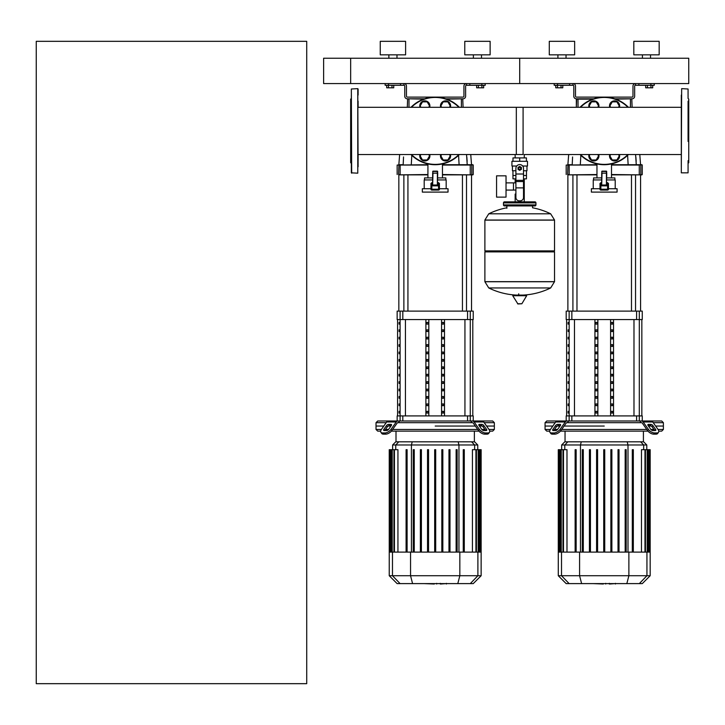 <?xml version="1.0" encoding="UTF-8"?>
<svg xmlns="http://www.w3.org/2000/svg" width="725" height="725" viewBox="0 0 725 725"><rect width="100%" height="100%" fill="white"/><g stroke="black" fill="none" stroke-linecap="round" stroke-linejoin="round"><path stroke-width="1.09" d="M36.25 683.675L36.25 41.325L306.72 41.325L306.72 683.675L36.25 683.675M350.664 58.227L350.664 83.583L688.75 83.583L688.75 58.227L519.707 58.227L519.707 83.583L519.707 58.227L350.664 58.227L350.664 83.583L323.622 83.583L323.622 58.227L350.664 58.227M650.95 85.269L650.95 87.807L652.708 87.807L652.708 85.269M650.95 87.807L647.434 87.807L647.434 85.269M647.434 87.807L645.685 87.807L645.685 85.269M481.907 85.269L481.907 87.807L483.666 87.807L483.666 85.269M481.907 87.807L478.4 87.807L478.4 85.269M478.4 87.807L476.642 87.807L476.642 85.269M561.023 85.269L561.023 87.807L562.781 87.807L562.781 85.269M561.023 87.807L557.507 87.807L557.507 85.269M557.507 87.807L555.749 87.807L555.749 85.269M391.98 85.269L391.98 87.807L393.738 87.807L393.738 85.269M391.98 87.807L388.464 87.807L388.464 85.269M388.464 87.807L386.706 87.807L386.706 85.269M681.31 160.669L681.31 154.525L524.257 154.525L524.257 157.905M524.257 178.867L524.257 194.083L523.513 194.083L524.257 194.083L524.257 201.858M515.158 154.525L515.158 157.905M515.158 178.867L515.158 182.872M515.901 194.083L515.158 194.083L515.901 194.083M506.032 190.077L515.901 190.077M506.032 182.872L513.472 182.872L513.472 190.077L513.472 182.872L515.901 182.872M496.571 186.479L496.571 197.127L506.032 197.127L506.032 175.831L496.571 175.831L496.571 186.479M516.735 166.025L511.932 166.025L511.932 161.294L527.483 161.294L527.483 166.025L522.689 166.025M523.513 178.867L526.441 178.867L526.468 175.486L523.513 175.486M518.357 168.39A1.35 1.35 0 0 0 519.707 169.741A1.35 1.35 0 0 0 521.058 168.39A1.35 1.35 0 0 0 519.707 167.04A1.35 1.35 0 0 0 518.357 168.39M518.692 168.39A1.015 1.015 0 0 1 519.707 167.375A1.015 1.015 0 0 1 520.722 168.39A1.015 1.015 0 0 1 519.707 169.405A1.015 1.015 0 0 1 518.692 168.39M521.402 169.369L519.707 170.339L518.022 169.369L518.022 167.412L519.707 166.442L521.402 167.412L521.402 169.369M523.513 187.884L523.513 197.463A3.38 3.38 0 0 1 520.133 200.843L519.29 200.843A3.38 3.38 0 0 1 515.901 197.463L515.901 187.884L523.513 187.884L523.513 168.39A3.806 3.806 0 0 0 519.707 164.584A3.806 3.806 0 0 0 515.901 168.39L515.901 187.884M515.901 178.867L512.974 178.867L512.947 175.486L515.901 175.486M515.901 170.756L512.439 170.756L512.439 166.025M526.975 166.025L526.975 170.756L523.513 170.756M512.974 161.294L512.974 157.905L526.441 157.905L526.441 161.294M519.707 161.294L519.707 157.905M554.534 220.028L484.889 220.028L554.534 220.119L484.889 220.119L484.889 250.886L554.534 250.886L554.534 220.028L550.665 213.812L488.75 213.812L550.665 213.812A69.981 69.981 0 0 0 532.558 207.785L532.558 205.918L534.923 205.918A1.015 1.015 0 0 0 535.938 204.903L535.938 202.873A1.015 1.015 0 0 0 534.923 201.858L504.491 201.858A1.015 1.015 0 0 0 503.476 202.873L535.938 202.873M506.866 208.283L506.866 205.918L504.491 205.918L534.923 205.918M553.519 250.886L554.534 251.892L554.534 281.644L484.889 281.644L554.534 281.644L550.665 287.952L519.707 287.952L550.665 287.952A69.981 69.981 0 0 1 523.151 295.084M554.534 251.892L484.889 251.892L484.889 281.735L554.534 281.735M516.272 295.084A69.981 69.981 0 0 1 488.75 287.952L519.707 287.952M518.692 293.815L518.692 295.084M513.101 295.084L512.738 295.728L517.922 303.965L521.864 303.757L526.676 295.728L526.314 295.084L513.101 295.084M484.889 251.892L485.904 250.886M515.158 201.858L515.158 194.083M505.506 202.873A1.015 1.015 0 0 0 504.491 201.858M533.908 202.873A1.015 1.015 0 0 1 534.923 201.858M535.938 204.903L503.476 204.903A1.015 1.015 0 0 0 504.491 205.918M681.31 166.75L681.31 95.075M688.07 160.669L688.07 172.84L681.31 172.84L681.654 88.649L688.07 88.994L688.07 98.12M688.07 88.994L688.07 95.075M688.07 141.457L688.07 101.156M688.07 163.37L688.75 162.69L688.75 99.135L688.07 98.455M681.31 101.156L681.31 107.3L516.327 107.3L516.327 154.525M688.07 166.75L688.07 172.84M358.105 166.75L357.769 88.649L357.769 173.175L351.344 172.84L351.344 95.075M351.679 173.175L351.344 88.994L357.769 88.649M351.344 163.37L350.664 162.69L350.664 99.135L351.344 98.455M358.105 160.669L358.105 154.525L523.088 154.525L523.088 107.3L358.105 107.3L358.105 101.156M588.809 155.902A5.075 5.075 0 0 1 588.999 154.525A5.075 5.075 0 0 0 593.875 160.968A5.075 5.075 0 0 0 598.95 155.902A5.075 5.075 0 0 1 593.875 160.968A5.075 5.075 0 0 1 588.809 155.902M598.759 154.525A5.075 5.075 0 0 1 598.95 155.902A5.075 5.075 0 0 0 598.759 154.525M589.987 154.525L589.198 155.902L591.537 159.962L596.222 159.962L598.56 155.902L597.772 154.525M609.507 105.922A5.075 5.075 0 0 1 614.582 100.857A5.075 5.075 0 0 1 619.458 107.3A5.075 5.075 0 0 0 614.582 100.857A5.075 5.075 0 0 0 609.698 107.3A5.075 5.075 0 0 1 609.507 105.922M618.47 107.3L619.268 105.922L616.921 101.872L612.235 101.872L609.897 105.922L610.686 107.3M609.507 155.902A5.075 5.075 0 0 1 609.698 154.525A5.075 5.075 0 0 0 614.582 160.968A5.075 5.075 0 0 0 619.648 155.902A5.075 5.075 0 0 1 614.582 160.968A5.075 5.075 0 0 1 609.507 155.902M619.458 154.525A5.075 5.075 0 0 1 619.648 155.902A5.075 5.075 0 0 0 619.458 154.525M610.686 154.525L609.897 155.902L612.235 159.962L616.921 159.962L619.268 155.902L618.47 154.525M588.809 105.922A5.075 5.075 0 0 1 593.875 100.857A5.075 5.075 0 0 1 598.759 107.3A5.075 5.075 0 0 0 593.875 100.857A5.075 5.075 0 0 0 588.999 107.3A5.075 5.075 0 0 1 588.809 105.922M597.772 107.3L598.56 105.922L596.222 101.872L591.537 101.872L589.198 105.922L589.987 107.3M628.421 107.3A33.812 33.812 0 0 0 580.036 107.3M580.036 154.525A33.812 33.812 0 0 0 628.421 154.525M608.456 188.727L617.075 188.727L617.075 192.107L591.382 192.107L591.382 188.727L600.001 188.727M601.696 182.637L600.001 183.398L600.001 189.234A0.843 0.843 0 0 0 600.853 190.077L607.613 190.077A0.843 0.843 0 0 0 608.456 189.234L608.456 183.398L606.762 182.637M601.696 179.936L593.24 179.936L593.24 188.727M615.217 188.727L615.217 179.936L606.762 179.936M606.426 171.145L606.426 185.011L606.762 173.175L602.031 173.175L601.696 184.902L601.696 173.175L606.762 173.175L606.426 171.145L602.031 171.145L601.696 173.175L602.031 171.145M607.613 182.6L607.613 185.854L608.456 185.854A0.843 0.843 0 0 0 607.613 185.011L600.853 185.011A0.843 0.843 0 0 0 600.001 185.854L600.853 185.854L600.853 182.6M614.882 179.936L614.882 177.906L606.762 177.906M593.576 179.936L593.576 177.906L601.696 177.906M611.501 177.906L611.501 163.932M596.965 177.906L596.965 163.932M419.766 155.902A5.075 5.075 0 0 1 419.956 154.525A5.075 5.075 0 0 0 424.841 160.968A5.075 5.075 0 0 0 429.907 155.902A5.075 5.075 0 0 1 424.841 160.968A5.075 5.075 0 0 1 419.766 155.902M429.717 154.525A5.075 5.075 0 0 1 429.907 155.902A5.075 5.075 0 0 0 429.717 154.525M420.944 154.525L420.156 155.902L422.494 159.962L427.179 159.962L429.526 155.902L428.729 154.525M440.465 105.922A5.075 5.075 0 0 1 445.54 100.857A5.075 5.075 0 0 1 450.424 107.3A5.075 5.075 0 0 0 445.54 100.857A5.075 5.075 0 0 0 440.655 107.3A5.075 5.075 0 0 1 440.465 105.922M449.428 107.3L450.225 105.922L447.878 101.872L443.192 101.872L440.854 105.922L441.643 107.3M440.465 155.902A5.075 5.075 0 0 1 440.655 154.525A5.075 5.075 0 0 0 445.54 160.968A5.075 5.075 0 0 0 450.606 155.902A5.075 5.075 0 0 1 445.54 160.968A5.075 5.075 0 0 1 440.465 155.902M450.424 154.525A5.075 5.075 0 0 1 450.606 155.902A5.075 5.075 0 0 0 450.424 154.525M441.643 154.525L440.854 155.902L443.192 159.962L447.878 159.962L450.225 155.902L449.428 154.525M419.766 105.922A5.075 5.075 0 0 1 424.841 100.857A5.075 5.075 0 0 1 429.717 107.3A5.075 5.075 0 0 0 424.841 100.857A5.075 5.075 0 0 0 419.956 107.3A5.075 5.075 0 0 1 419.766 105.922M428.729 107.3L429.526 105.922L427.179 101.872L422.494 101.872L420.156 105.922L420.944 107.3M459.378 107.3A33.812 33.812 0 0 0 410.993 107.3M410.993 154.525A33.812 33.812 0 0 0 459.378 154.525M439.413 188.727L448.032 188.727L448.032 192.107L422.34 192.107L422.34 188.727L430.958 188.727M432.653 182.637L430.958 183.398L430.958 189.234A0.843 0.843 0 0 0 431.81 190.077L438.571 190.077A0.843 0.843 0 0 0 439.413 189.234L439.413 183.398L437.728 182.637M432.653 179.936L424.197 179.936L424.197 188.727M446.174 188.727L446.174 179.936L437.728 179.936M439.413 185.854A0.843 0.843 0 0 0 438.571 185.011L438.571 185.854L439.413 185.854L439.413 183.398M437.383 171.145L437.383 185.011L437.728 173.175L432.988 173.175L432.653 184.902L432.653 173.175L437.728 173.175L437.383 171.145L432.988 171.145L432.653 173.175L432.988 171.145M438.571 182.6L438.571 185.011L431.81 185.011A0.843 0.843 0 0 0 430.958 185.854L431.81 185.854L431.81 182.6M445.839 179.936L445.839 177.906L437.728 177.906M424.542 179.936L424.542 177.906L432.653 177.906M442.458 177.906L442.458 163.932M427.922 177.906L427.922 163.932M351.344 166.75L351.344 172.84M358.105 88.994L358.105 95.075M615.018 583.607L609.743 584.015M608.918 583.607L605.774 583.607M603.309 583.607L605.384 583.607M603.309 584.015L593.032 583.607M445.975 583.607L440.7 584.015M439.876 583.607L436.731 583.607M434.266 583.607L436.341 583.607M434.266 584.015L423.989 583.607M653.234 422.675L663.393 422.675L663.393 426.055L655.627 426.055L663.393 426.055L663.393 429.445L658.019 429.445M567.448 422.675L566.968 422.675A1.695 1.196 90 0 0 566.125 423.173L560.905 430.55L560.062 429.354L565.283 421.977A3.38 2.393 -90 0 1 566.968 420.989L568.654 420.989L567.448 422.675L641.009 422.675L639.803 420.989L641.489 420.989A3.38 2.393 90 0 1 643.175 421.977L648.395 429.354L647.552 430.55L642.332 423.173A1.695 1.196 -90 0 0 641.489 422.675A1.695 1.196 -90 0 1 642.332 423.173M604.233 426.055L564.086 426.055L604.233 426.055M648.458 426.055L651.322 426.055L648.458 426.055M648.458 424.37L650.851 424.37A1.695 0.843 -144.7 0 1 652.89 425.566L655.563 429.354A1.695 0.843 -144.7 0 1 655.753 430.333A1.695 0.843 -144.7 0 1 655.219 430.55L652.826 430.55A1.695 0.843 -144.7 0 1 650.787 429.354L648.105 425.566A1.695 0.843 -144.7 0 1 647.923 424.587A1.695 0.843 -144.7 0 1 648.458 424.37L647.896 425.167M655.563 429.354L654.72 430.55L652.038 426.762A1.695 0.843 35.3 0 0 649.999 425.566L648.105 425.566M557.616 424.37L559.999 424.37A1.695 0.843 144.7 0 1 560.534 424.587A1.695 0.843 144.7 0 1 560.353 425.566L558.458 425.566A1.695 0.843 -35.3 0 0 556.419 426.762L553.737 430.55L552.894 429.354L555.567 425.566A1.695 0.843 144.7 0 1 557.616 424.37L558.458 425.566M560.353 425.566L557.67 429.354A1.695 0.843 144.7 0 1 555.631 430.55L553.238 430.55A1.695 0.843 144.7 0 1 552.704 430.333A1.695 0.843 144.7 0 1 552.894 429.354M639.314 311.116L639.314 319.562L642.259 319.562L642.259 311.116L566.198 311.116L566.198 319.562L639.314 319.562L639.305 415.914L642.259 415.914L642.259 420.989L661.707 420.989L663.393 422.675M641.489 422.675L641.009 422.675M647.552 430.55A5.075 2.537 35.3 0 0 653.669 434.139L656.062 434.139A5.075 2.537 35.3 0 0 657.666 433.478L658.508 432.281A5.075 2.537 -144.7 0 0 657.956 429.354L652.745 421.977A3.38 2.393 -90 0 0 651.05 420.989L641.489 420.989M653.669 434.139L654.521 432.943A5.075 2.537 -144.7 0 1 648.395 429.354M654.521 432.943L656.904 432.943L656.062 434.139M658.508 432.281A5.075 2.537 -144.7 0 1 656.904 432.943M566.968 420.989L557.407 420.989A3.38 2.393 90 0 0 555.713 421.977L550.502 429.354A5.075 2.537 144.7 0 0 549.949 432.281L550.792 433.478A5.075 2.537 -35.3 0 0 552.396 434.139L554.788 434.139A5.075 2.537 -35.3 0 0 560.905 430.55M552.396 434.139L551.553 432.943A5.075 2.537 144.7 0 1 549.949 432.281L550.792 433.478M551.553 432.943L553.945 432.943L554.788 434.139M560.062 429.354A5.075 2.537 144.7 0 1 553.945 432.943M550.438 429.445L545.064 429.445L545.064 426.055L552.831 426.055L545.064 426.055L545.064 422.675L546.759 420.989L639.803 420.989M545.064 422.675L555.223 422.675M557.135 426.055L559.999 426.055L557.135 426.055M653.941 429.445L650.851 429.445M646.763 429.445L561.694 429.445M557.607 429.445L554.525 429.445M545.064 429.445L546.759 431.13L549.713 431.13M560.452 431.13L648.005 431.13M658.744 431.13L661.707 431.13L663.393 429.445M567.829 441.815L564.811 441.815L561.667 444.969L646.791 444.969L643.646 441.815L567.829 441.815L564.784 444.969L564.784 449.69M604.741 449.69L604.741 552.097L604.741 449.69L603.726 449.69L603.726 552.097M619.032 449.69L619.032 552.097L619.032 449.69L618.017 449.69L618.017 552.097M563.488 552.097L563.488 449.69L566.986 449.69L566.986 552.097M583.299 552.097L583.299 449.69L582.284 449.69L582.284 552.097M575.133 552.097L575.133 449.69L576.148 449.69L576.148 552.097M597.59 552.097L597.59 449.69L596.575 449.69L596.575 552.097M590.44 552.097L590.44 449.69L589.425 449.69L589.425 552.097M650.171 575.732L558.286 575.732L566.162 583.607L642.296 583.607L650.171 575.732L650.171 552.097L558.286 552.097L558.286 449.69M559.872 552.097L559.872 449.69L561.241 449.69L560.742 449.69L560.742 552.097M559.057 552.097L559.057 449.69L558.549 449.69L559.365 449.69L559.365 552.097M562.981 552.097L562.981 449.69L561.241 449.69L561.241 552.097M611.882 552.097L611.882 449.69L610.867 449.69L610.867 552.097M633.324 552.097L633.324 449.69L632.309 449.69L632.309 552.097L632.309 449.69M626.173 552.097L626.173 449.69L625.168 449.69L625.168 552.097M641.471 552.097L641.471 449.69L647.724 449.69L647.217 449.69L647.217 552.097M645.477 552.097L645.477 449.69L644.969 449.69L644.969 552.097M647.724 552.097L647.724 449.69L649.908 449.69L649.401 449.69L649.401 552.097M649.092 552.097L649.092 449.69L648.585 449.69L648.585 552.097M649.908 449.69L649.908 552.097M484.191 422.675L494.35 422.675L494.35 426.055L486.584 426.055L494.35 426.055L494.35 429.445L488.976 429.445M398.406 422.675L397.925 422.675A1.695 1.196 90 0 0 397.083 423.173L391.862 430.55L391.02 429.354L396.24 421.977A3.38 2.393 -90 0 1 397.925 420.989L399.611 420.989L398.406 422.675L471.966 422.675L470.761 420.989L472.446 420.989A3.38 2.393 90 0 1 474.141 421.977L479.352 429.354L478.509 430.55L473.289 423.173A1.695 1.196 -90 0 0 472.446 422.675A1.695 1.196 -90 0 1 473.289 423.173M435.19 426.055L475.337 426.055L435.19 426.055M479.415 426.055L482.279 426.055L479.415 426.055M479.415 424.37L481.808 424.37A1.695 0.843 -144.7 0 1 483.847 425.566L486.529 429.354A1.695 0.843 -144.7 0 1 486.711 430.333A1.695 0.843 -144.7 0 1 486.176 430.55L483.783 430.55A1.695 0.843 -144.7 0 1 481.744 429.354L479.062 425.566A1.695 0.843 -144.7 0 1 478.881 424.587A1.695 0.843 -144.7 0 1 479.415 424.37L478.853 425.167M486.529 429.354L485.677 430.55L483.004 426.762A1.695 0.843 35.3 0 0 480.956 425.566L479.062 425.566M388.573 424.37L390.965 424.37A1.695 0.843 144.7 0 1 391.5 424.587A1.695 0.843 144.7 0 1 391.31 425.566L389.416 425.566A1.695 0.843 -35.3 0 0 387.377 426.762L384.694 430.55L383.851 429.354L386.534 425.566A1.695 0.843 144.7 0 1 388.573 424.37L389.416 425.566M391.31 425.566L388.627 429.354A1.695 0.843 144.7 0 1 386.588 430.55L384.196 430.55A1.695 0.843 144.7 0 1 383.661 430.333A1.695 0.843 144.7 0 1 383.851 429.354M470.271 311.116L470.271 319.562L473.226 319.562L473.226 311.116L397.155 311.116L397.155 319.562L470.271 319.562L470.262 415.914L473.226 415.914L473.226 420.989L492.665 420.989L494.35 422.675M472.446 422.675L471.966 422.675M478.509 430.55A5.075 2.537 35.3 0 0 484.626 434.139L487.019 434.139A5.075 2.537 35.3 0 0 488.623 433.478L489.475 432.281A5.075 2.537 -144.7 0 0 488.913 429.354L483.702 421.977A3.38 2.393 -90 0 0 482.007 420.989L472.446 420.989M484.626 434.139L485.478 432.943A5.075 2.537 -144.7 0 1 479.352 429.354M485.478 432.943L487.871 432.943L487.019 434.139M488.623 433.478L489.475 432.281A5.075 2.537 -144.7 0 1 487.871 432.943M397.925 420.989L388.364 420.989A3.38 2.393 90 0 0 386.679 421.977L381.459 429.354A5.075 2.537 144.7 0 0 380.906 432.281L381.749 433.478A5.075 2.537 -35.3 0 0 383.353 434.139L385.745 434.139A5.075 2.537 -35.3 0 0 391.862 430.55M383.353 434.139L382.51 432.943A5.075 2.537 144.7 0 1 380.906 432.281L381.749 433.478M382.51 432.943L384.903 432.943L385.745 434.139M391.02 429.354A5.075 2.537 144.7 0 1 384.903 432.943M381.404 429.445L376.021 429.445L376.021 426.055L383.788 426.055L376.021 426.055L376.021 422.675L377.716 420.989L470.761 420.989M376.021 422.675L386.18 422.675M388.102 426.055L390.965 426.055L388.102 426.055M484.898 429.445L481.808 429.445M477.721 429.445L392.651 429.445M388.564 429.445L385.483 429.445M376.021 429.445L377.716 431.13L380.67 431.13M391.409 431.13L478.962 431.13M489.701 431.13L492.665 431.13L494.35 429.445M398.786 441.815L395.778 441.815L392.624 444.969L477.757 444.969L474.603 441.815L398.786 441.815L395.741 444.969L395.741 449.69M394.445 552.097L394.445 449.69L397.943 449.69L397.943 552.097M414.256 552.097L414.256 449.69L413.241 449.69L413.241 552.097M406.091 552.097L406.091 449.69L407.106 449.69L407.106 552.097M428.548 552.097L428.548 449.69L427.532 449.69L427.532 552.097M421.397 552.097L421.397 449.69L420.382 449.69L420.382 552.097M434.683 552.097L434.683 449.69L435.698 449.69L435.698 552.097M481.137 575.732L389.243 575.732L397.119 583.607L473.253 583.607L481.137 575.732L481.137 552.097L389.243 552.097L389.243 449.69M390.829 552.097L390.829 449.69L392.207 449.69L391.699 449.69L391.699 552.097M390.023 552.097L390.023 449.69L389.515 449.69L390.322 449.69L390.322 552.097M393.938 552.097L393.938 449.69L392.207 449.69L392.207 552.097M449.989 552.097L449.989 449.69L448.974 449.69L448.974 552.097M442.839 552.097L442.839 449.69L441.824 449.69L441.824 552.097M464.281 449.69L464.281 552.097L464.281 449.69L463.266 449.69L463.266 552.097M457.14 552.097L457.14 449.69L456.125 449.69L456.125 552.097M472.428 552.097L472.428 449.69L478.681 449.69L478.174 449.69L478.174 552.097M476.434 552.097L476.434 449.69L475.926 449.69L475.926 552.097M478.681 552.097L478.681 449.69L480.865 449.69L480.358 449.69L480.358 552.097M480.05 552.097L480.05 449.69L479.542 449.69L479.542 552.097M480.865 449.69L480.865 552.097M568.119 390.82L568.599 390.82L568.599 389.135L568.119 389.135L568.119 390.82L568.599 390.82M568.119 389.135L568.599 389.135M568.119 398.233L568.599 398.233L568.599 396.539L568.119 396.539L568.119 398.233L568.599 398.233M568.119 396.539L568.599 396.539M568.119 338.938L568.599 338.938L568.599 337.252L568.119 337.252L568.119 338.938L568.599 338.938M568.119 337.252L568.599 337.252M568.119 353.764L568.599 353.764L568.599 352.069L568.119 352.069L568.119 353.764L568.599 353.764M568.119 352.069L568.599 352.069M568.119 405.647L568.599 405.647L568.599 403.952L568.119 403.952L568.119 405.647L568.599 405.647M568.119 403.952L568.599 403.952M568.119 383.407L568.599 383.407L568.599 381.722L568.119 381.722L568.119 383.407L568.599 383.407M568.119 381.722L568.599 381.722M568.119 375.994L568.599 375.994L568.599 374.308L568.119 374.308L568.119 375.994L568.599 375.994M568.119 374.308L568.599 374.308M568.119 346.351L568.599 346.351L568.599 344.656L568.119 344.656L568.119 346.351L568.599 346.351M568.119 344.656L568.599 344.656M568.599 361.177L568.599 359.482L568.119 359.482L568.119 361.177L568.599 361.177L568.119 361.177M568.119 359.482L568.599 359.482M568.119 331.524L568.599 331.524L568.599 329.839L568.119 329.839L568.119 331.524L568.599 331.524M568.119 329.839L568.599 329.839M568.599 368.59L568.599 366.895L568.119 366.895L568.119 368.59L568.599 368.59L568.119 368.59M568.119 366.895L568.599 366.895M568.119 324.111L568.599 324.111L568.599 322.426L568.119 322.426L568.119 324.111L568.599 324.111M568.119 322.426L568.599 322.426M568.119 413.06L568.599 413.06L568.599 411.365L568.119 411.365L568.119 413.06L568.599 413.06M568.119 411.365L568.599 411.365M399.076 390.82L399.566 390.82L399.566 389.135L399.076 389.135L399.076 390.82L399.566 390.82M399.076 389.135L399.566 389.135M399.076 398.233L399.566 398.233L399.566 396.539L399.076 396.539L399.076 398.233L399.566 398.233M399.076 396.539L399.566 396.539M399.076 338.938L399.566 338.938L399.566 337.252L399.076 337.252L399.076 338.938L399.566 338.938M399.076 337.252L399.566 337.252M399.076 353.764L399.566 353.764L399.566 352.069L399.076 352.069L399.076 353.764L399.566 353.764M399.076 352.069L399.566 352.069M399.076 405.647L399.566 405.647L399.566 403.952L399.076 403.952L399.076 405.647L399.566 405.647M399.076 403.952L399.566 403.952M399.076 383.407L399.566 383.407L399.566 381.722L399.076 381.722L399.076 383.407L399.566 383.407M399.076 381.722L399.566 381.722M399.076 375.994L399.566 375.994L399.566 374.308L399.076 374.308L399.076 375.994L399.566 375.994M399.076 374.308L399.566 374.308M399.076 346.351L399.566 346.351L399.566 344.656L399.076 344.656L399.076 346.351L399.566 346.351M399.076 344.656L399.566 344.656M399.566 361.177L399.566 359.482L399.076 359.482L399.076 361.177L399.566 361.177L399.076 361.177M399.076 359.482L399.566 359.482M399.076 331.524L399.566 331.524L399.566 329.839L399.076 329.839L399.076 331.524L399.566 331.524M399.076 329.839L399.566 329.839M399.566 368.59L399.566 366.895L399.076 366.895L399.076 368.59L399.566 368.59L399.076 368.59M399.076 366.895L399.566 366.895M399.076 324.111L399.566 324.111L399.566 322.426L399.076 322.426L399.076 324.111L399.566 324.111M399.076 322.426L399.566 322.426M399.076 413.06L399.566 413.06L399.566 411.365L399.076 411.365L399.076 413.06L399.566 413.06M399.076 411.365L399.566 411.365M597.373 337.252L597.373 338.938L595.905 338.938L595.905 337.252L597.373 337.252L595.905 337.252M597.373 338.938L595.905 338.938M612.553 366.895L611.084 366.895L612.553 366.895L612.553 368.59L611.084 368.59L611.084 366.895M612.553 368.59L611.084 368.59M612.553 411.365L611.084 411.365L612.553 411.365L612.553 413.06L611.084 413.06L611.084 411.365M612.553 413.06L611.084 413.06M597.373 366.895L597.373 368.59L595.905 368.59L595.905 366.895L597.373 366.895L595.905 366.895M597.373 368.59L595.905 368.59M612.553 403.952L611.084 403.952L612.553 403.952L612.553 405.647L611.084 405.647L611.084 403.952M612.553 405.647L611.084 405.647M597.373 411.365L597.373 413.06L595.905 413.06L595.905 411.365L597.373 411.365L595.905 411.365M597.373 413.06L595.905 413.06M612.553 396.539L611.084 396.539L612.553 396.539L612.553 398.233L611.084 398.233L611.084 396.539M612.553 398.233L611.084 398.233M597.373 403.952L597.373 405.647L595.905 405.647L595.905 403.952L597.373 403.952L595.905 403.952M597.373 405.647L595.905 405.647M612.553 389.135L611.084 389.135L612.553 389.135L612.553 390.82L611.084 390.82L611.084 389.135M612.553 390.82L611.084 390.82M597.373 396.539L597.373 398.233L595.905 398.233L595.905 396.539L597.373 396.539L595.905 396.539M597.373 398.233L595.905 398.233M612.553 381.722L611.084 381.722L612.553 381.722L612.553 383.407L611.084 383.407L611.084 381.722M612.553 383.407L611.084 383.407M597.373 389.135L597.373 390.82L595.905 390.82L595.905 389.135L597.373 389.135L595.905 389.135M597.373 390.82L595.905 390.82M612.553 374.308L611.084 374.308L612.553 374.308L612.553 375.994L611.084 375.994L611.084 374.308M612.553 375.994L611.084 375.994M597.373 381.722L597.373 383.407L595.905 383.407L595.905 381.722L597.373 381.722L595.905 381.722M597.373 383.407L595.905 383.407M612.553 329.839L611.084 329.839L612.553 329.839L612.553 331.524L611.084 331.524L611.084 329.839M612.553 331.524L611.084 331.524M597.373 374.308L597.373 375.994L595.905 375.994L595.905 374.308L597.373 374.308L595.905 374.308M597.373 375.994L595.905 375.994M612.553 359.482L611.084 359.482L612.553 359.482L612.553 361.177L611.084 361.177L611.084 359.482M612.553 361.177L611.084 361.177M597.373 329.839L597.373 331.524L595.905 331.524L595.905 329.839L597.373 329.839L595.905 329.839M597.373 331.524L595.905 331.524M612.553 352.069L611.084 352.069L612.553 352.069L612.553 353.764L611.084 353.764L611.084 352.069M612.553 353.764L611.084 353.764M597.373 359.482L597.373 361.177L595.905 361.177L595.905 359.482L597.373 359.482L595.905 359.482M597.373 361.177L595.905 361.177M612.553 322.426L611.084 322.426L612.553 322.426L612.553 324.111L611.084 324.111L611.084 322.426M612.553 324.111L611.084 324.111M597.373 352.069L597.373 353.764L595.905 353.764L595.905 352.069L597.373 352.069L595.905 352.069M597.373 353.764L595.905 353.764M612.553 344.656L611.084 344.656L612.553 344.656L612.553 346.351L611.084 346.351L611.084 344.656M612.553 346.351L611.084 346.351M597.373 322.426L597.373 324.111L595.905 324.111L595.905 322.426L597.373 322.426L595.905 322.426M597.373 324.111L595.905 324.111M612.553 337.252L611.084 337.252L612.553 337.252L612.553 338.938L611.084 338.938L611.084 337.252M612.553 338.938L611.084 338.938M597.373 344.656L597.373 346.351L595.905 346.351L595.905 344.656L597.373 344.656L595.905 344.656M597.373 346.351L595.905 346.351M597.862 319.562L597.862 415.914M610.595 319.562L610.595 415.914M613.522 319.562L613.522 415.914M594.935 319.562L594.935 415.914M639.314 420.989L639.314 415.914L566.198 415.914L566.198 420.989M428.33 337.252L428.33 338.938L426.871 338.938L426.871 337.252L428.33 337.252L426.871 337.252M428.33 338.938L426.871 338.938M443.51 366.895L442.042 366.895L443.51 366.895L443.51 368.59L442.042 368.59L442.042 366.895M443.51 368.59L442.042 368.59M443.51 411.365L442.042 411.365L443.51 411.365L443.51 413.06L442.042 413.06L442.042 411.365M443.51 413.06L442.042 413.06M428.33 366.895L428.33 368.59L426.871 368.59L426.871 366.895L428.33 366.895L426.871 366.895M428.33 368.59L426.871 368.59M443.51 403.952L442.042 403.952L443.51 403.952L443.51 405.647L442.042 405.647L442.042 403.952M443.51 405.647L442.042 405.647M428.33 411.365L428.33 413.06L426.871 413.06L426.871 411.365L428.33 411.365L426.871 411.365M428.33 413.06L426.871 413.06M443.51 396.539L442.042 396.539L443.51 396.539L443.51 398.233L442.042 398.233L442.042 396.539M443.51 398.233L442.042 398.233M428.33 403.952L428.33 405.647L426.871 405.647L426.871 403.952L428.33 403.952L426.871 403.952M428.33 405.647L426.871 405.647M443.51 389.135L442.042 389.135L443.51 389.135L443.51 390.82L442.042 390.82L442.042 389.135M443.51 390.82L442.042 390.82M428.33 396.539L428.33 398.233L426.871 398.233L426.871 396.539L428.33 396.539L426.871 396.539M428.33 398.233L426.871 398.233M443.51 381.722L442.042 381.722L443.51 381.722L443.51 383.407L442.042 383.407L442.042 381.722M443.51 383.407L442.042 383.407M428.33 389.135L428.33 390.82L426.871 390.82L426.871 389.135L428.33 389.135L426.871 389.135M428.33 390.82L426.871 390.82M443.51 374.308L442.042 374.308L443.51 374.308L443.51 375.994L442.042 375.994L442.042 374.308M443.51 375.994L442.042 375.994M428.33 381.722L428.33 383.407L426.871 383.407L426.871 381.722L428.33 381.722L426.871 381.722M428.33 383.407L426.871 383.407M443.51 329.839L442.042 329.839L443.51 329.839L443.51 331.524L442.042 331.524L442.042 329.839M443.51 331.524L442.042 331.524M428.33 374.308L428.33 375.994L426.871 375.994L426.871 374.308L428.33 374.308L426.871 374.308M428.33 375.994L426.871 375.994M443.51 359.482L442.042 359.482L443.51 359.482L443.51 361.177L442.042 361.177L442.042 359.482M443.51 361.177L442.042 361.177M428.33 329.839L428.33 331.524L426.871 331.524L426.871 329.839L428.33 329.839L426.871 329.839M428.33 331.524L426.871 331.524M443.51 352.069L442.042 352.069L443.51 352.069L443.51 353.764L442.042 353.764L442.042 352.069M443.51 353.764L442.042 353.764M428.33 359.482L428.33 361.177L426.871 361.177L426.871 359.482L428.33 359.482L426.871 359.482M428.33 361.177L426.871 361.177M443.51 322.426L442.042 322.426L443.51 322.426L443.51 324.111L442.042 324.111L442.042 322.426M443.51 324.111L442.042 324.111M428.33 352.069L428.33 353.764L426.871 353.764L426.871 352.069L428.33 352.069L426.871 352.069M428.33 353.764L426.871 353.764M443.51 344.656L442.042 344.656L443.51 344.656L443.51 346.351L442.042 346.351L442.042 344.656M443.51 346.351L442.042 346.351M428.33 322.426L428.33 324.111L426.871 324.111L426.871 322.426L428.33 322.426L426.871 322.426M428.33 324.111L426.871 324.111M443.51 337.252L442.042 337.252L443.51 337.252L443.51 338.938L442.042 338.938L442.042 337.252M443.51 338.938L442.042 338.938M428.33 344.656L428.33 346.351L426.871 346.351L426.871 344.656L428.33 344.656L426.871 344.656M428.33 346.351L426.871 346.351M428.819 319.562L428.819 415.914M441.561 319.562L441.561 415.914M444.488 319.562L444.488 415.914M425.892 319.562L425.892 415.914M470.271 420.989L470.271 415.914L397.155 415.914L397.155 420.989M567.883 311.116L567.883 174.861M640.574 311.116L640.574 174.861L641.924 174.861L611.501 174.861M631.484 174.861L631.484 311.116M635.544 174.861L635.544 311.116M398.841 311.116L398.841 174.861M471.531 311.116L471.531 174.861L472.881 174.861L442.458 174.861M462.441 174.861L462.441 311.116M466.501 174.861L466.501 311.116M567.965 174.861L596.965 174.861M641.924 174.861L640.827 174.526L640.827 165.055L641.924 164.72L611.501 164.72M596.965 164.72L566.198 165.055L596.965 165.055M627.614 155.331L628.14 164.72L636.26 164.72L635.589 154.525M639.776 154.525L640.574 164.72L636.26 164.72M568.681 154.525L567.883 164.72L572.206 164.72L572.587 156.972M576.339 107.3L576.674 98.799L576.339 107.3L576.339 99.135L592.697 99.135M615.761 99.135L631.783 98.799L632.118 107.3M580.317 164.72L580.843 155.331M635.87 156.999L636.188 161.412M398.922 174.861L427.922 174.861M472.881 174.861L471.785 174.526L471.785 165.055L472.881 164.72L442.458 164.72M427.922 164.72L397.155 165.055L427.922 165.055M458.572 155.331L459.097 164.72L467.217 164.72L466.547 154.525M470.733 154.525L471.531 164.72L467.217 164.72M399.638 154.525L398.841 164.72L403.163 164.72L403.544 156.972M408.991 107.3L408.991 99.135L407.631 98.799L407.296 107.3M446.727 99.135L462.74 98.799L463.076 107.3M411.274 164.72L411.8 155.331M466.827 156.999L467.145 161.412M569.578 83.583L569.578 85.269L572.958 85.269L572.958 83.583A2.537 2.537 0 0 1 575.496 86.121L575.496 96.262A0.843 0.843 0 0 0 576.339 97.105L632.118 97.105A0.843 0.843 0 0 0 632.97 96.262L632.97 86.121A2.537 2.537 0 0 1 635.499 83.583L635.499 85.269L638.879 85.269L638.879 83.583M569.578 85.269L557.57 85.269L557.57 83.583M554.19 85.269L554.19 83.583L554.19 85.269L557.57 85.269M650.887 83.583L650.887 85.269L654.267 85.269L654.267 83.583M650.887 85.269L638.879 85.269M593.675 98.799L576.339 98.799A2.537 2.537 0 0 1 573.801 96.262L573.801 86.121A0.843 0.843 0 0 0 572.958 85.269M614.782 98.799L632.118 98.799A2.537 2.537 0 0 0 634.656 96.262L634.656 86.121A0.843 0.843 0 0 1 635.499 85.269M400.535 83.583L400.535 85.269L403.916 85.269L403.916 83.583L403.916 85.269A0.843 0.843 0 0 1 404.758 86.121L404.758 96.262A2.537 2.537 0 0 0 407.296 98.799L424.632 98.799M400.535 85.269L388.537 85.269L388.537 83.583M385.147 85.269L385.147 83.583L385.147 85.269L388.537 85.269M481.844 83.583L481.844 85.269L485.224 85.269L485.224 83.583M481.844 85.269L469.845 85.269L469.845 83.583M445.748 98.799L463.076 98.799A2.537 2.537 0 0 0 465.613 96.262L465.613 86.121A0.843 0.843 0 0 1 466.465 85.269L466.465 83.583L466.465 85.269L469.845 85.269M403.916 83.583A2.537 2.537 0 0 1 406.453 86.121L406.453 96.262A0.843 0.843 0 0 0 407.296 97.105L463.076 97.105A0.843 0.843 0 0 0 463.928 96.262L463.928 86.121A2.537 2.537 0 0 1 466.465 83.583M557.915 58.227L557.915 54.846M566.026 58.227L566.026 54.846M549.287 54.846L549.287 41.325L574.644 41.325L574.644 54.846L549.287 54.846M642.432 58.227L642.432 54.846M650.543 58.227L650.543 54.846M633.813 54.846L633.813 41.325L659.17 41.325L659.17 54.846L633.813 54.846M388.872 58.227L388.872 54.846M396.983 58.227L396.983 54.846M380.253 54.846L380.253 41.325L405.601 41.325L405.601 54.846L380.253 54.846M473.389 58.227L473.389 54.846M481.509 58.227L481.509 54.846M464.77 54.846L464.77 41.325L490.127 41.325L490.127 54.846L464.77 54.846M515.901 174.009L523.513 174.009M515.901 180.344L523.513 180.344M515.901 181.549L523.513 181.549M517.559 303.757L521.864 303.757M512.738 295.728L526.676 295.728M580.507 154.525A33.468 33.468 0 0 0 627.95 154.525M627.95 107.3A33.468 33.468 0 0 0 580.507 107.3M601.696 171.481L606.762 171.481M600.853 190.077L600.853 189.234L600.001 189.234M608.456 189.234L600.853 189.234L600.853 185.854L607.613 185.854L607.613 190.077M411.465 154.525A33.468 33.468 0 0 0 458.907 154.525M458.907 107.3A33.468 33.468 0 0 0 411.465 107.3M432.653 171.481L437.728 171.481M431.81 190.077L431.81 189.234L430.958 189.234M439.413 189.234L431.81 189.234L431.81 185.854L438.571 185.854L438.571 190.077M649.999 425.566L650.851 424.37M652.038 426.762L652.89 425.566M560.57 425.167L559.999 424.37M556.419 426.762L555.567 425.566M643.175 421.977L652.745 421.977M555.713 421.977L565.283 421.977M580.462 552.097L580.462 444.969L581.278 441.815M627.995 552.097L627.995 444.969L627.188 441.815M640.628 441.815L643.673 444.969L643.673 449.69M646.936 552.097L646.936 575.732L639.323 583.607M628.874 552.097L628.874 575.732L626.835 583.607M569.134 583.607L561.522 575.732L561.522 552.097M579.583 552.097L579.583 575.732L581.622 583.607M480.956 425.566L481.808 424.37M483.004 426.762L483.847 425.566M391.527 425.167L390.965 424.37M387.377 426.762L386.534 425.566M474.141 421.977L483.702 421.977M386.679 421.977L396.24 421.977M411.419 552.097L411.419 444.969L412.235 441.815M458.952 552.097L458.952 444.969L458.146 441.815M471.585 441.815L474.63 444.969L474.63 449.69M477.893 552.097L477.893 575.732L470.289 583.607M459.831 552.097L459.831 575.732L457.792 583.607M400.091 583.607L392.479 575.732L392.479 552.097M410.549 552.097L410.549 575.732L412.579 583.607M574.472 319.562L574.472 415.914M569.161 415.914L569.161 319.562M633.985 415.914L633.985 319.562M405.438 319.562L405.438 415.914M400.1 420.989L400.1 311.116M464.942 415.914L464.942 319.562M571.853 420.989L571.853 415.914M569.143 415.914L569.143 420.989M636.604 415.914L636.604 420.989M571.853 319.562L571.853 311.116M569.143 311.116L569.143 319.562M636.604 311.116L636.604 319.562M402.819 420.989L402.819 415.914M467.562 415.914L467.562 420.989M402.819 319.562L402.819 311.116M467.562 311.116L467.562 319.562M611.501 165.055L639.278 165.055L639.278 174.526L640.492 174.861M611.501 174.526L639.251 174.861M596.965 174.526L569.207 174.861M569.179 165.055L569.179 174.526L567.63 174.526L567.965 164.72M639.251 164.72L640.827 165.055M630.433 98.799L630.433 107.3M578.024 107.3L578.024 98.799M442.458 165.055L470.244 165.055L470.244 174.526L471.449 174.861M442.458 174.526L470.217 174.861M427.922 174.526L400.164 174.861M400.137 165.055L400.137 174.526L398.587 174.526L398.922 164.72M470.217 164.72L471.785 165.055M461.39 98.799L461.39 107.3M408.991 98.799L423.654 99.135M526.468 170.756L526.468 175.486M512.947 170.756L512.947 175.486M488.75 287.952L484.889 281.735M484.889 220.028L488.75 213.812A69.981 69.981 0 0 1 506.866 207.785M503.476 204.903L503.476 202.873M615.425 583.326L615.425 584.015M609.326 583.326L609.326 584.015M605.728 583.326L605.728 584.015M446.392 583.326L446.392 584.015M440.283 583.326L440.283 584.015M436.686 583.326L436.686 584.015M643.41 431.13L643.41 441.815M561.667 449.69L561.667 444.969M565.047 431.13L565.047 441.815M558.549 552.097L558.549 449.69M646.791 449.69L646.791 444.969M650.171 552.097L650.171 449.69M558.286 575.732L558.286 552.097M474.368 431.13L474.368 441.815M392.624 449.69L392.624 444.969M396.004 431.13L396.004 441.815M389.515 552.097L389.515 449.69M477.757 449.69L477.757 444.969M481.137 552.097L481.137 449.69M389.243 575.732L389.243 552.097M566.615 319.562L566.615 415.914M641.842 319.562L641.842 415.914M397.572 319.562L397.572 415.914M472.8 319.562L472.8 415.914M576.973 311.116L576.973 174.861M572.913 311.116L572.913 174.861M407.93 311.116L407.93 174.861M403.87 311.116L403.87 174.861M642.259 174.526L642.259 165.055M566.198 174.526L566.198 165.055M473.226 174.526L473.226 165.055M397.155 174.526L397.155 165.055"/></g></svg>
